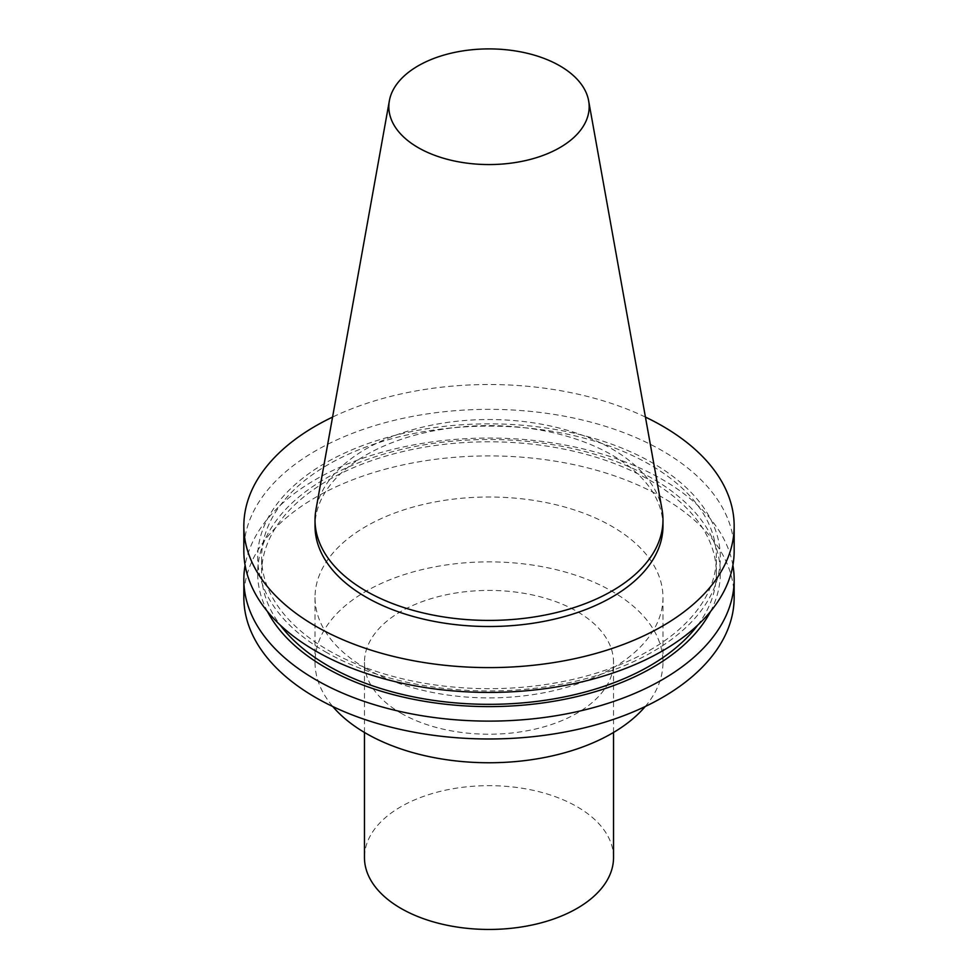 <?xml version="1.0" encoding="UTF-8"?>
<svg xmlns="http://www.w3.org/2000/svg" width="978" height="978" viewBox="0 0 978 978"><rect width="100%" height="100%" fill="white"/><g stroke="black" fill="none" stroke-linecap="round" stroke-linejoin="round"><path stroke-width="0.73" stroke-dasharray="4.89 3.67" d="M662.045 509.611A173.974 100.441 0 0 0 489 419.525A173.974 100.441 0 0 0 315.955 509.611M400.943 713.158A124.536 71.895 0 0 0 536.653 728.744A124.536 71.895 0 0 0 613.536 662.314A124.536 71.895 0 0 0 489 590.419A124.536 71.895 0 0 0 364.464 662.314A124.536 71.895 0 0 0 400.943 713.158M645.211 706.532A173.974 100.441 0 0 0 662.974 662.314A173.974 100.441 0 0 0 489 561.873A173.974 100.441 0 0 0 315.026 662.314A173.974 100.441 0 0 0 332.789 706.532M365.98 668.475A173.974 100.441 0 0 0 555.577 690.248A173.974 100.441 0 0 0 662.974 597.448A173.974 100.441 0 0 0 489 497.007A173.974 100.441 0 0 0 315.026 597.448A173.974 100.441 0 0 0 365.98 668.475M734.16 597.448A245.16 141.541 0 0 0 489 455.907A245.16 141.541 0 0 0 243.84 597.448M732.889 565.235A245.16 141.541 0 0 0 489 438.046A245.16 141.541 0 0 0 245.111 565.235M710.554 611.482A231.334 133.558 0 0 0 489 439.501A231.334 133.558 0 0 0 267.446 611.482M697.73 625.125A227.373 131.272 0 0 0 716.373 573.059A227.373 131.272 0 0 0 489 441.787A227.373 131.272 0 0 0 261.627 573.059A227.373 131.272 0 0 0 280.27 625.125M328.217 650.223A227.373 131.272 0 0 0 576.018 678.683A227.373 131.272 0 0 0 716.373 557.399A227.373 131.272 0 0 0 489 426.127A227.373 131.272 0 0 0 261.627 557.399A227.373 131.272 0 0 0 328.217 650.223M325.429 651.837A231.334 133.558 0 0 0 712.449 591.971A231.334 133.558 0 0 0 429.122 428.401A231.334 133.558 0 0 0 325.429 651.837M734.16 550.883A245.16 141.541 0 0 0 489 409.342A245.16 141.541 0 0 0 243.84 550.883M645.431 417.08A245.16 141.541 0 0 0 332.569 417.08M662.974 526.066A173.974 100.441 0 0 0 489 425.626A173.974 100.441 0 0 0 315.026 526.066M613.536 857.547A124.536 71.895 0 0 0 489 785.652A124.536 71.895 0 0 0 364.464 857.547M662.974 662.314L662.974 597.448M315.026 662.314L315.026 597.448M716.373 573.059L716.373 557.399M261.627 573.059L261.627 557.399M613.536 732.461L613.536 662.314M364.464 732.461L364.464 662.314"/><path stroke-width="1.47" d="M418.168 147.617A100.172 57.824 0 0 0 532.056 158.949A100.172 57.824 0 0 0 588.634 100.771A100.172 57.824 0 0 0 489 48.9A100.172 57.824 0 0 0 389.366 100.771A100.172 57.824 0 0 0 418.168 147.617M389.366 100.771L315.955 509.611A173.974 100.441 0 0 0 315.026 519.966A173.974 100.441 0 0 0 365.98 590.993A173.974 100.441 0 0 0 555.577 612.766A173.974 100.441 0 0 0 662.974 519.966A173.974 100.441 0 0 0 662.045 509.611L588.634 100.771M332.789 706.532A173.974 100.441 0 0 0 365.98 733.341A173.974 100.441 0 0 0 645.211 706.532M245.111 565.235A245.16 141.541 0 0 0 243.84 579.575L243.84 597.448A245.16 141.541 0 0 0 315.649 697.534A245.16 141.541 0 0 0 582.815 728.207A245.16 141.541 0 0 0 734.16 597.448L734.16 579.575A245.16 141.541 0 0 0 732.889 565.235M243.84 579.575A245.16 141.541 0 0 0 315.649 679.661A245.16 141.541 0 0 0 582.815 710.346A245.16 141.541 0 0 0 734.16 579.575M267.446 611.482A231.334 133.558 0 0 0 325.429 667.497A231.334 133.558 0 0 0 710.554 611.482M280.27 625.125A227.373 131.272 0 0 0 328.217 665.884A227.373 131.272 0 0 0 697.73 625.125M332.569 417.08A245.16 141.541 0 0 0 243.84 526.066L243.84 550.883A245.16 141.541 0 0 0 315.649 650.969A245.16 141.541 0 0 0 582.815 681.654A245.16 141.541 0 0 0 734.16 550.883L734.16 526.066A245.16 141.541 0 0 0 645.431 417.08M243.84 526.066A245.16 141.541 0 0 0 315.649 626.152A245.16 141.541 0 0 0 582.815 656.837A245.16 141.541 0 0 0 734.16 526.066M315.026 519.966L315.026 526.066A173.974 100.441 0 0 0 365.98 597.093A173.974 100.441 0 0 0 555.577 618.866A173.974 100.441 0 0 0 662.974 526.066L662.974 519.966M364.464 732.461L364.464 857.547A124.536 71.895 0 0 0 400.943 908.391A124.536 71.895 0 0 0 536.653 923.978A124.536 71.895 0 0 0 613.536 857.547L613.536 732.461"/></g></svg>
